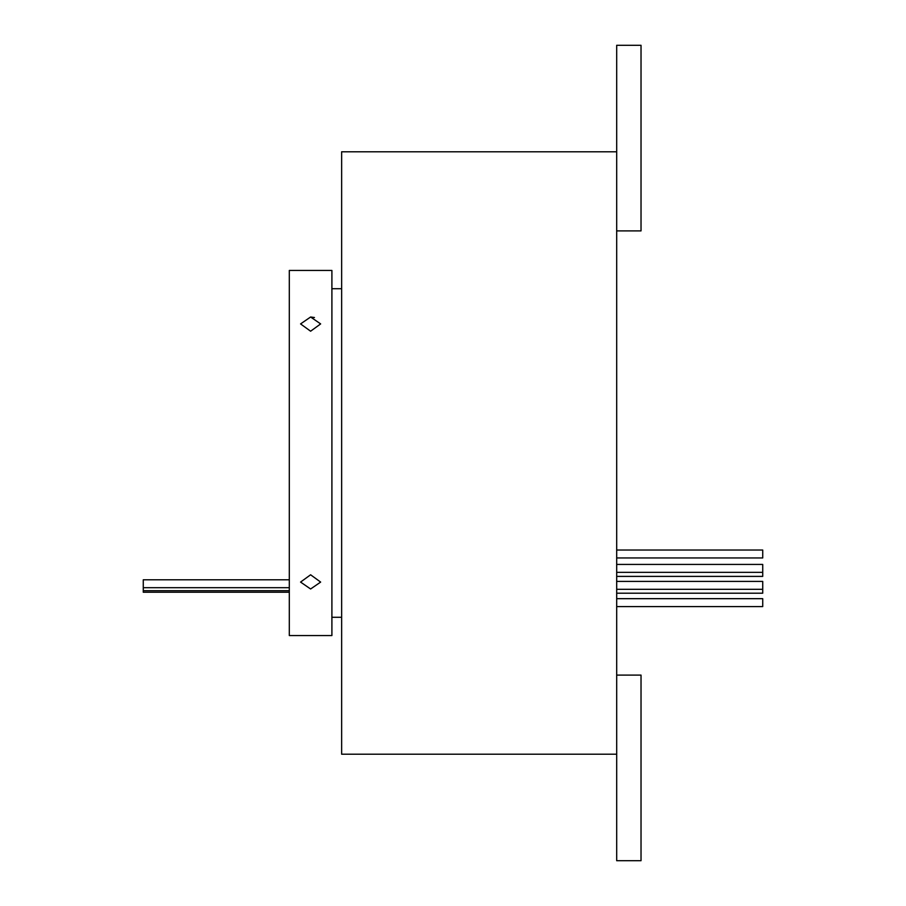 <?xml version="1.0" encoding="UTF-8"?>
<svg xmlns="http://www.w3.org/2000/svg" width="906" height="906" viewBox="0 0 906 906"><rect width="100%" height="100%" fill="white"/><g stroke="black" fill="none" stroke-linecap="round" stroke-linejoin="round"><path stroke-width="1.36" d="M616.692 550.033L762.727 550.033L762.727 557.949L616.692 557.949M616.692 564.427L762.727 564.427L762.727 576.397L616.692 576.397M616.692 581.403L762.727 581.403L762.727 593.203L616.692 593.203M616.692 598.673L762.727 598.673L762.727 606.578L616.692 606.578M289.308 592.241L143.273 592.241L143.273 579.795L289.308 579.795M310.611 331.211L300.565 323.918L310.611 317.009L320.645 323.918L310.611 331.211M310.611 588.991L300.565 582.082L310.611 574.789L320.645 582.082L310.611 588.991M616.692 230.894L641.029 230.894L641.029 45.3L616.692 45.3L616.692 860.7L641.029 860.7L641.029 675.106L616.692 675.106M616.692 151.789L341.641 151.789L341.641 754.211L616.692 754.211M331.902 453L331.902 635.548L289.308 635.548L289.308 270.452L331.902 270.452L331.902 453M314.439 317.519L310.611 317.009M762.727 572.343L616.692 572.343M762.727 589.308L616.692 589.308M143.273 592.207L289.308 592.207M143.273 590.689L289.308 590.689M143.273 587.7L289.308 587.7M341.641 617.292L331.902 617.292M341.641 288.708L331.902 288.708"/></g></svg>
